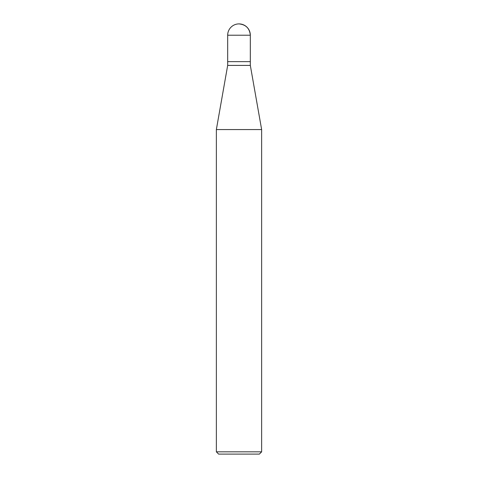<?xml version="1.0" encoding="UTF-8"?>
<svg xmlns="http://www.w3.org/2000/svg" width="478" height="478" viewBox="0 0 478 478"><rect width="100%" height="100%" fill="white"/><g stroke="black" fill="none" stroke-linecap="round" stroke-linejoin="round"><path stroke-width="0.72" d="M216.361 129.562L227.677 65.408L250.323 65.408L261.639 129.562L216.361 129.562L216.361 451.835L218.619 454.1L259.381 454.1L261.639 451.835L261.639 129.562M216.361 451.835L261.639 451.835M227.677 65.408L227.677 61.638L250.323 61.638L250.323 35.223A11.323 11.323 0 0 0 239 23.9A11.323 11.323 0 0 0 227.677 35.223L250.323 35.223C249.641 28.351 245.871 24.581 239 23.9M227.677 35.223L227.677 61.638L250.323 61.638L250.323 65.408M250.323 61.638L250.323 35.223"/></g></svg>

